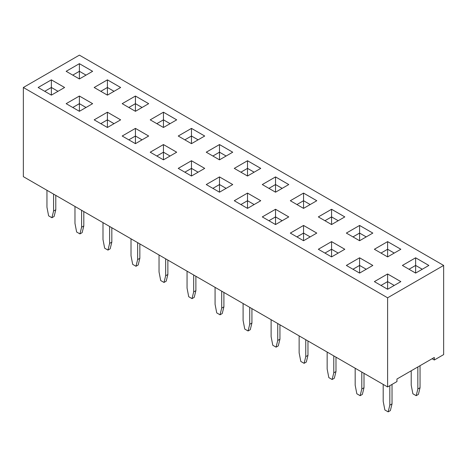 <?xml version="1.0" encoding="UTF-8"?>
<svg xmlns="http://www.w3.org/2000/svg" width="467" height="467" viewBox="0 0 467 467"><rect width="100%" height="100%" fill="white"/><g stroke="black" fill="none" stroke-linecap="round" stroke-linejoin="round"><path stroke-width="0.7" d="M387.61 297.794L387.61 386.962L23.35 176.654L23.35 87.492L387.61 297.794L443.65 265.437L79.39 55.135L23.35 87.492M387.61 386.962L396.95 381.568L396.95 379.023L434.31 357.453L434.31 359.999L443.65 354.605L443.65 265.437M107.41 112.203L94.171 119.844L107.41 127.485L120.649 119.844L107.41 112.203L94.182 119.85M163.45 159.842L176.689 152.201L163.45 144.554L150.211 152.201L163.45 159.842L163.45 152.201L156.83 156.019L163.45 152.184L163.45 144.572L150.222 152.207M135.43 128.378L122.191 136.02L135.43 143.667L148.669 136.02L135.43 128.378L122.202 136.025M150.211 119.844L163.45 127.485L176.689 119.844L163.45 112.203L150.211 119.844M148.658 103.674L135.43 96.039L122.191 103.668L135.43 111.309L148.669 103.668L135.43 96.027L122.202 103.674M204.709 136.02L191.47 128.378L178.231 136.02L191.47 143.667L204.709 136.02M219.49 159.842L232.729 152.201L219.49 144.554L206.251 152.201L219.49 159.842L219.49 152.201L212.87 156.019L219.49 152.184L219.49 144.572L206.262 152.207M191.47 176.018L204.709 168.377L191.47 160.736L178.231 168.377L191.47 176.018L191.47 168.377L184.85 172.2M234.271 168.377L247.51 176.018L260.749 168.377L247.51 160.736L234.271 168.377M219.49 192.194L232.729 184.553L219.49 176.911L206.251 184.553L219.49 192.194L219.49 184.553L212.859 188.37L219.49 184.553L219.49 176.923L206.262 184.558M346.351 233.086L359.59 240.727L372.829 233.086L359.59 225.444L346.351 233.086M318.331 216.91L331.57 224.551L344.809 216.91L331.57 209.263L318.331 216.91M316.789 233.086L303.55 225.444L290.311 233.086L303.55 240.727L316.789 233.086M331.57 241.62L318.331 249.261L331.57 256.903L344.809 249.261L331.57 241.62L318.342 249.267M247.51 193.087L234.271 200.728L247.51 208.375L260.749 200.728L247.51 193.087L234.282 200.74M288.769 184.553L275.53 176.911L262.291 184.553L275.53 192.194L288.769 184.553M290.311 200.728L303.55 208.375L316.789 200.728L303.55 193.087L290.311 200.728M275.53 224.551L288.769 216.91L275.53 209.263L262.291 216.91L275.53 224.551L275.53 216.91L268.91 220.728L275.53 216.892L275.53 209.28L262.302 216.916M107.41 95.134L120.649 87.492L107.41 79.845L94.171 87.492L107.41 95.134L107.41 87.492L100.79 91.31L107.41 87.475L107.41 79.863L94.182 87.498M92.629 103.668L79.39 96.027L66.151 103.668L79.39 111.309L92.629 103.668M374.371 249.261L387.61 256.903L400.849 249.261L387.61 241.62L374.371 249.261M346.351 265.437L359.59 273.084L372.829 265.437L359.59 257.796L346.351 265.437M387.61 289.26L400.849 281.619L387.61 273.971L374.371 281.619L387.61 289.26L387.61 281.619L380.99 285.436L387.61 281.607L387.61 273.989L374.382 281.624M402.391 265.437L415.63 273.084L428.869 265.437L415.63 257.796L402.391 265.437M79.39 63.67L66.151 71.311L79.39 78.958L92.629 71.311L79.39 63.67L66.162 71.317M64.609 87.492L51.37 79.845L38.131 87.492L51.37 95.134L64.609 87.492M434.31 359.999L432.103 358.726M120.638 119.85L107.41 112.214L107.41 119.832L100.779 123.662L107.41 119.844L107.41 127.485M176.678 152.207L163.45 144.572M148.658 136.025L135.43 128.39L135.43 136.008L128.799 139.837L135.43 136.02L135.43 143.667M163.45 112.203L150.222 119.85M176.678 119.85L163.45 112.214L163.45 119.832L156.819 123.662L163.45 119.844L163.45 127.485M204.698 136.025L191.47 128.39L178.242 136.025M191.47 128.378L191.47 136.008L184.839 139.837L191.47 136.02L191.47 143.667M232.718 152.207L219.49 144.572M204.698 168.383L191.47 160.747L178.242 168.383M260.738 168.383L247.51 160.747L234.282 168.383M219.49 176.911L232.718 184.558M372.818 233.091L359.59 225.456L346.362 233.091M344.798 216.916L331.57 209.28L318.342 216.916M316.778 233.091L303.55 225.456L290.322 233.091M344.798 249.267L331.57 241.632L331.57 249.25L324.939 253.079L331.57 249.261L331.57 256.903M260.738 200.74L247.51 193.099L247.51 200.717L240.879 204.546L247.51 200.728L247.51 208.375M288.758 184.558L275.53 176.923L262.302 184.558M275.53 176.911L275.53 184.541L268.899 188.37L275.53 184.553L275.53 192.194M303.55 193.087L290.322 200.74M316.778 200.74L303.55 193.099L303.55 200.717L296.919 204.546L303.55 200.728L303.55 208.375M288.758 216.916L275.53 209.28M120.638 87.498L107.41 79.863M92.618 103.674L79.39 96.039L66.162 103.674M387.61 241.62L374.382 249.267M400.838 249.267L387.61 241.632L387.61 249.25L380.979 253.079L387.61 249.261L387.61 256.903M359.59 257.796L346.362 265.449M372.818 265.449L359.59 257.807L359.59 265.425L352.959 269.255L359.59 265.437L359.59 273.084M400.838 281.624L387.61 273.989M415.63 257.796L402.402 265.449M428.858 265.449L415.63 257.807L415.63 265.425L408.999 269.255L415.63 265.437L415.63 273.084M92.618 71.317L79.39 63.681L79.39 71.299L72.759 75.129L79.39 71.311L79.39 78.958M64.598 87.498L51.37 79.863L38.142 87.498M383.197 384.411L383.197 401.357L384.855 409.956L388.159 411.865L390.365 410.592L392.023 403.902L392.023 384.411M388.159 411.865L389.817 405.175L389.817 385.689M355.177 368.235L355.177 385.176L356.835 393.774L360.139 395.689L362.345 394.411L364.003 387.727L364.003 373.331M360.139 395.689L361.797 388.999L361.797 372.059M327.157 352.06L327.157 369L328.815 377.599L332.119 379.508L333.777 372.824L333.777 355.877M332.119 379.508L334.325 378.235L335.983 371.551L335.983 357.156M243.097 303.527L243.097 320.467L244.755 329.066L248.059 330.98L250.265 329.702L251.923 323.018L251.923 308.623M248.059 330.98L249.717 324.291L249.717 307.35M299.137 335.884L299.137 352.824L300.795 361.423L304.099 363.332L306.305 362.059L307.963 355.369L307.963 340.974M304.099 363.332L305.757 356.642L305.757 339.702M271.117 319.702L271.117 336.649L272.775 345.247L276.079 347.156L278.285 345.884L279.943 339.194L279.943 324.798M276.079 347.156L277.737 340.466L277.737 323.526M417.837 366.963L417.837 388.999L416.179 395.689L412.875 393.774L411.217 385.176L411.217 370.786M420.043 365.69L420.043 387.727L418.385 394.411L416.179 395.689M215.077 287.351L215.077 304.291L216.735 312.89L220.039 314.799L222.245 313.526L223.903 306.842L223.903 292.447M220.039 314.799L221.697 308.115L221.697 291.169M74.977 206.467L74.977 223.407L76.635 232.006L79.939 233.914L81.597 227.225L81.597 210.284M79.939 233.914L82.145 232.642L83.803 225.952L83.803 211.557M102.997 222.642L102.997 239.583L104.655 248.181L107.959 250.09L110.165 248.818L111.823 242.134L111.823 227.738M107.959 250.09L109.617 243.406L109.617 226.46M46.957 190.285L46.957 207.231L48.615 215.83L51.919 217.739L54.125 216.466L55.783 209.776L55.783 195.381M51.919 217.739L53.577 211.049L53.577 194.109M187.057 271.175L187.057 288.116L188.715 296.714L192.019 298.623L194.225 297.351L195.883 290.661L195.883 276.266M192.019 298.623L193.677 291.933L193.677 274.993M159.037 254.994L159.037 271.94L160.695 280.539L163.999 282.447L166.205 281.175L167.863 274.485L167.863 260.09M163.999 282.447L165.657 275.758L165.657 258.817M131.017 238.818L131.017 255.758L132.675 264.357L135.979 266.272L138.185 264.993L139.843 258.309L139.843 243.914M135.979 266.272L137.637 259.582L137.637 242.642M114.041 123.662L107.41 119.832L114.03 123.667M163.45 152.201L170.07 156.019L163.45 152.184M142.061 139.837L135.43 136.008L142.05 139.843M170.081 123.662L163.45 119.832L170.07 123.667M135.43 96.039L135.43 103.656L128.799 107.48M142.061 107.48L135.43 103.656M198.101 139.837L191.47 136.008L198.09 139.843M219.49 152.201L226.11 156.019L219.49 152.184M191.47 160.747L191.47 168.365L184.839 172.189M198.101 172.189L191.47 168.365M247.51 160.747L247.51 168.365L240.879 172.189M254.141 172.189L247.51 168.365M226.121 188.37L219.49 184.541L226.11 188.376M359.59 225.456L359.59 233.074L352.959 236.897M366.221 236.897L359.59 233.074M331.57 209.28L331.57 216.892L324.939 220.722L331.57 216.91L331.57 224.551M331.57 216.91L338.19 220.728L331.57 216.892M303.55 225.456L303.55 233.074L296.919 236.897M310.181 236.897L303.55 233.074M338.201 253.079L331.57 249.25L338.19 253.085M254.141 204.546L247.51 200.717L254.13 204.552M282.161 188.37L275.53 184.541L282.15 188.376M310.181 204.546L303.55 200.717L310.17 204.552M275.53 216.91L282.15 220.728L275.53 216.892M107.41 87.492L114.03 91.31L107.41 87.475M79.39 96.039L79.39 103.656L72.759 107.48M86.021 107.48L79.39 103.656M394.241 253.079L387.61 249.25L394.23 253.085M366.221 269.255L359.59 265.425L366.21 269.261M387.61 281.619L394.23 285.436L387.61 281.607M422.261 269.255L415.63 265.425L422.25 269.261M86.021 75.129L79.39 71.299L86.01 75.134M51.37 79.863L51.37 87.475L44.739 91.304L51.37 87.492L51.37 95.134M51.37 87.492L57.99 91.31L51.37 87.475M389.817 405.175L392.023 403.902M361.797 388.999L364.003 387.727M333.777 372.824L335.983 371.551M249.717 324.291L251.923 323.018M305.757 356.642L307.963 355.369M277.737 340.466L279.943 339.194M420.043 387.727L417.837 388.999M221.697 308.115L223.903 306.842M81.597 227.225L83.803 225.952M109.617 243.406L111.823 242.134M53.577 211.049L55.783 209.776M193.677 291.933L195.883 290.661M165.657 275.758L167.863 274.485M137.637 259.582L139.843 258.309M142.05 107.492L135.43 103.668L128.81 107.492M198.09 172.2L191.47 168.377M254.13 172.2L247.51 168.377L240.89 172.2M366.21 236.909L359.59 233.086L352.97 236.909M310.17 236.909L303.55 233.086L296.93 236.909M86.01 107.492L79.39 103.668L72.77 107.492M135.43 103.668L135.43 111.309M247.51 168.377L247.51 176.018M359.59 233.086L359.59 240.727M303.55 233.086L303.55 240.727M79.39 103.668L79.39 111.309"/></g></svg>
